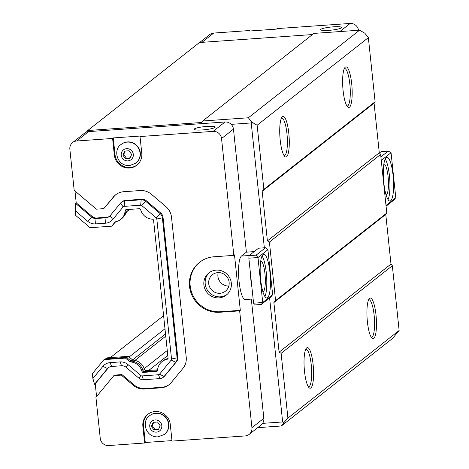<?xml version="1.0" encoding="UTF-8"?>
<svg xmlns="http://www.w3.org/2000/svg" width="469" height="469" viewBox="0 0 469 469"><rect width="100%" height="100%" fill="white"/><g stroke="black" fill="none" stroke-linecap="round" stroke-linejoin="round"><path stroke-width="0.7" d="M95.934 397.319L100.255 438.38A7.832 7.545 -128.2 0 0 108.679 445.55L144.616 443.017L142.869 426.374A14.099 13.583 51.8 0 1 147.846 414.326A14.099 13.583 51.8 0 1 161.811 412.743A14.099 13.583 51.8 0 1 170.282 424.439L172.029 441.089L245.129 435.936A7.832 7.545 -128.2 0 0 251.935 427.693L239.653 310.865L219.855 312.26A28.204 27.167 51.8 0 1 191.504 294.292A28.204 27.167 51.8 0 1 199.489 262.359A28.204 27.167 51.8 0 1 214.022 256.772L233.82 255.376L221.544 138.548A7.832 7.545 -128.2 0 0 213.119 131.379L140.02 136.532L141.767 153.175A14.099 13.583 51.8 0 1 136.79 165.217A14.099 13.583 51.8 0 1 122.825 166.8A14.099 13.583 51.8 0 1 114.354 155.104L112.607 138.461L76.664 140.993A7.832 7.545 -128.2 0 0 69.863 149.236L74.178 190.297L96.35 209.168L103.784 208.641L113.404 196.986A15.67 15.09 51.8 0 1 115.626 194.817A15.67 15.09 51.8 0 1 123.699 191.715L140.202 190.549A15.67 15.09 51.8 0 1 151.446 194.307L165.903 206.612A15.67 15.09 51.8 0 1 171.507 217.2L186.222 357.202A15.67 15.09 51.8 0 1 182.91 368.411L171.232 382.563A15.67 15.09 51.8 0 1 169.01 384.732A15.67 15.09 51.8 0 1 160.937 387.834L144.434 388.994A15.67 15.09 51.8 0 1 133.196 385.242L121.278 375.1L113.844 375.628L95.934 397.319M96.573 396.551L95.225 383.718L94.562 384.24L92.88 378.483L102.928 366.318A10.969 10.564 51.8 0 1 110.133 362.625L120.087 361.921A10.969 10.564 51.8 0 1 127.961 364.554L140.858 375.534L138.965 378.249L126.067 367.268A6.267 6.038 -128.2 0 0 121.571 365.767L111.61 366.465A6.267 6.038 -128.2 0 0 107.495 368.575L94.562 384.24M103.971 359.641L104.968 358.861L126.53 357.343L130.652 360.849A1.255 1.208 -128.2 0 0 131.408 361.153L130.411 361.933A1.255 1.208 51.8 0 1 129.661 361.634L125.54 358.123L103.971 359.641L92.375 373.687L92.88 378.483M199.665 42.497L209.672 34.612A7.832 7.545 51.8 0 1 213.712 33.065L249.655 30.532L249.701 31.001M249.655 30.532L248.992 31.054L276.399 29.119L277.062 28.597L350.161 23.45A7.832 7.545 51.8 0 1 358.539 30.256M109.57 216.285A6.267 6.038 51.8 0 1 106.68 217.282L96.72 217.979A6.267 6.038 51.8 0 1 92.223 216.479L76.213 202.854L75.55 203.376L91.561 217A6.267 6.038 -128.2 0 0 96.063 218.501L106.017 217.804A6.267 6.038 -128.2 0 0 110.133 215.693L120.556 203.071A6.267 6.038 51.8 0 1 124.672 200.961L141.175 199.8A6.267 6.038 51.8 0 1 145.671 201.301L160.128 213.606A6.267 6.038 51.8 0 1 162.374 217.845L177.089 357.841A6.267 6.038 51.8 0 1 175.764 362.326L164.08 376.478A6.267 6.038 51.8 0 1 159.964 378.589L143.467 379.749A6.267 6.038 51.8 0 1 138.965 378.249M163.194 377.346L163.857 376.824A6.267 6.038 -128.2 0 0 164.742 375.956L176.426 361.804A6.267 6.038 -128.2 0 0 177.751 357.319L163.036 217.323A6.267 6.038 -128.2 0 0 160.791 213.084L146.334 200.779A6.267 6.038 -128.2 0 0 141.831 199.278L125.334 200.439A6.267 6.038 -128.2 0 0 122.104 201.682L121.442 202.203M95.225 383.718L108.157 368.054A6.267 6.038 51.8 0 1 108.72 367.462M113.844 375.628L114.506 375.106L121.94 374.579L121.278 375.1M169.338 384.469A15.67 15.09 51.8 0 1 161.6 387.312L145.097 388.479A15.67 15.09 51.8 0 1 133.853 384.721L121.94 374.579M103.784 208.641L114.067 196.464A15.67 15.09 51.8 0 1 115.96 194.559M76.213 202.854L74.964 190.965M160.791 213.084L156.253 217.886A1.565 1.507 51.8 0 1 156.81 218.947L171.525 358.949A1.565 1.507 51.8 0 1 171.197 360.069L175.764 362.326L176.426 361.804M156.253 217.886L141.79 205.58L146.334 200.779M141.831 199.278L141.175 199.8L140.665 205.205A1.565 1.507 51.8 0 1 141.79 205.58M140.665 205.205L124.168 206.366L124.672 200.961L125.334 200.439M120.556 203.071L123.136 206.893A1.565 1.507 51.8 0 1 124.168 206.366M123.136 206.893L112.718 219.515A10.969 10.564 51.8 0 1 105.513 223.209L95.553 223.906A10.969 10.564 51.8 0 1 87.685 221.28L75.245 210.698L75.749 215.494L90.107 227.711L111.669 226.187L114.999 222.154A1.255 1.208 51.8 0 1 115.679 221.755A12.411 11.954 51.8 0 0 120.656 219.48A12.411 11.954 51.8 0 0 125.094 210.769A1.255 1.208 51.8 0 1 126.19 209.637L139.357 208.711A1.255 1.208 51.8 0 1 140.671 209.672A12.411 11.954 51.8 0 0 152.237 219.175A1.255 1.208 51.8 0 1 152.988 219.48L153.539 219.949L168.095 358.416L167.65 358.955A1.255 1.208 51.8 0 1 166.97 359.36L167.961 358.58A12.411 11.954 -128.2 0 0 162.989 360.849L161.993 361.628A12.411 11.954 51.8 0 1 166.97 359.36M156.464 371.471L143.297 372.398A1.255 1.208 51.8 0 1 141.978 371.442L142.975 370.657A1.255 1.208 -128.2 0 0 144.288 371.618L157.455 370.692L156.464 371.471A1.255 1.208 51.8 0 0 157.555 370.346A12.411 11.954 51.8 0 1 161.993 361.628M130.411 361.933A12.411 11.954 51.8 0 1 141.978 371.442M143.467 379.749L141.984 375.909A1.565 1.507 51.8 0 1 140.858 375.534M141.984 375.909L158.487 374.743L159.964 378.589M164.742 375.956L164.08 376.478L159.513 374.215A1.565 1.507 51.8 0 1 158.487 374.743M159.513 374.215L171.197 360.069M142.975 370.657A12.411 11.954 -128.2 0 0 131.408 361.153M126.155 209.643A1.255 1.208 -128.2 0 0 126.085 209.989L125.094 210.769M120.656 219.48L121.647 218.701A12.411 11.954 -128.2 0 0 126.085 209.989M111.669 226.187L115.679 221.755M75.55 203.376L75.245 210.698M126.53 357.343L125.54 358.123M151.381 426.344L153.175 422.335L157.572 422.024L160.175 425.723L158.381 429.733L153.984 430.038L151.381 426.344L152.243 425.664L153.75 422.293M153.984 430.038L154.846 429.364L152.243 425.664M158.669 429.094L154.846 429.364M122.872 155.075L124.666 151.071L129.063 150.76L131.666 154.459L129.872 158.463L125.475 158.774L122.872 155.075L123.734 154.401L125.241 151.03M125.475 158.774L126.337 158.094L123.734 154.401M130.159 157.83L126.337 158.094M121.231 144.364A11.907 11.467 51.8 0 1 121.36 144.264A11.907 11.467 51.8 0 1 137.734 146.521A11.907 11.467 51.8 0 1 136.092 162.972A11.907 11.467 51.8 0 1 135.963 163.071M149.746 415.628A11.907 11.467 51.8 0 1 149.869 415.528A11.907 11.467 51.8 0 1 166.249 417.791A11.907 11.467 51.8 0 1 164.601 434.241A11.907 11.467 51.8 0 1 164.478 434.341M171.982 440.614L145.279 442.496L144.616 443.017M145.279 442.496L143.532 425.852A14.099 13.583 51.8 0 1 148.186 414.074M137.112 164.953A14.099 13.583 51.8 0 1 123.288 166.19A14.099 13.583 51.8 0 1 115.016 154.582L113.269 137.939L140.682 136.01L140.02 136.532M112.607 138.461L113.269 137.939M261.274 304.481L254.268 304.973L253.577 303.179L262.716 302.534L261.274 304.481L270.742 297.024L272.647 294.714L267.916 249.713L265.554 247.702L264.34 247.79L251.214 122.942L231.176 124.355A7.832 7.545 -128.2 0 0 225.038 121.993L88.582 131.607A7.832 7.545 -128.2 0 0 84.549 133.161L72.631 142.547M194.412 128.899A10.576 1.559 174 0 1 205.739 126.513A10.576 1.559 174 0 1 215.212 127.07A10.576 1.559 174 0 1 204.853 129.725A10.576 1.559 174 0 1 194.178 129.28A10.576 1.559 174 0 1 194.412 128.899M228.819 286.049A10.5 10.113 51.8 0 1 218.232 272.606M220.014 293.277A10.5 10.113 51.8 0 1 209.455 286.594A10.5 10.113 51.8 0 1 212.434 274.705A10.5 10.113 51.8 0 1 226.867 276.698A10.5 10.113 51.8 0 1 225.419 291.202A10.5 10.113 51.8 0 1 220.014 293.277M226.973 294.532A14.099 13.583 51.8 0 1 220.383 296.824A14.099 13.583 51.8 0 1 206.378 288.242A14.099 13.583 51.8 0 1 209.555 272.419M219.058 297.868A14.099 13.583 51.8 0 1 204.883 288.886A14.099 13.583 51.8 0 1 208.875 272.917A14.099 13.583 51.8 0 1 228.274 275.59A14.099 13.583 51.8 0 1 226.328 295.071A14.099 13.583 51.8 0 1 219.058 297.868M233.82 255.376L234.482 254.86L240.316 310.343L239.653 310.865M240.316 310.343L220.518 311.738A28.204 27.167 51.8 0 1 192.249 293.975A28.204 27.167 51.8 0 1 199.823 262.101M260.764 260.764A15.67 3.523 -94 0 1 265.12 275.403A15.67 3.523 -94 0 1 263.279 291.794A15.67 3.523 -94 0 1 262.962 291.97M383.906 163.781A15.67 3.523 -94 0 1 388.262 178.419A15.67 3.523 -94 0 1 386.421 194.817A15.67 3.523 -94 0 1 386.104 194.993M264.921 296.572A21.937 4.936 86 0 0 266.585 276.036A21.937 4.936 86 0 0 262.054 255.933M263.045 254.544A21.937 4.936 -94 0 1 263.771 254.245A21.937 4.936 -94 0 1 270.238 275.778A21.937 4.936 -94 0 1 266.855 298.008A21.937 4.936 -94 0 1 260.524 278.129A21.937 4.936 -94 0 1 263.045 254.544M388.062 199.589A21.937 4.936 86 0 0 389.727 179.052A21.937 4.936 86 0 0 385.196 158.956M386.186 157.566A21.937 4.936 -94 0 1 386.913 157.262A21.937 4.936 -94 0 1 393.38 178.795A21.937 4.936 -94 0 1 389.997 201.025A21.937 4.936 -94 0 1 383.665 181.145A21.937 4.936 -94 0 1 386.186 157.566M256.086 255.159L257.985 257.534L248.846 258.173L249.086 255.652L256.086 255.159L265.554 247.702M248.846 258.173L253.577 303.179M272.647 294.714L262.716 302.534L257.985 257.534L267.916 249.713M264.34 247.79L258.548 248.195L249.086 255.652M386.075 206.19L393.421 200.41L395.789 197.736L385.999 205.445M381.268 160.439L391.058 152.73L388.232 151.088L381.227 151.581L379.45 152.982M380.892 156.869L388.232 151.088M391.058 152.73L395.789 197.736M251.882 287.069A21.937 4.936 -94 0 1 250.458 273.48M253.137 298.97L245.228 299.527A21.937 4.936 -94 0 1 238.897 279.653A21.937 4.936 -94 0 1 241.424 256.068L246.389 252.158L254.221 251.607M251.32 299.099L263.848 418.307A7.832 7.545 51.8 0 1 262.605 423.366L282.643 421.953L269.605 297.915M231.176 124.355A7.832 7.545 51.8 0 1 233.462 129.163L246.389 252.158M320.866 29.313A10.576 1.559 174 0 1 332.187 26.921A10.576 1.559 174 0 1 341.661 27.483A10.576 1.559 174 0 1 331.307 30.139A10.576 1.559 174 0 1 320.626 29.694A10.576 1.559 174 0 1 320.866 29.313M346.943 106.035A18.801 4.233 86 0 0 347.201 106.047A18.801 4.233 86 0 0 350.097 86.994A18.801 4.233 86 0 0 344.557 68.538A18.801 4.233 86 0 0 344.305 68.591M345.295 67.149A20.366 4.584 -94 0 1 352.026 87.691A20.366 4.584 -94 0 1 347.74 107.032A20.366 4.584 -94 0 1 342.827 87.51A20.366 4.584 -94 0 1 344.955 67.489A20.366 4.584 -94 0 1 345.295 67.149M284.05 155.567A18.801 4.233 86 0 0 284.302 155.579A18.801 4.233 86 0 0 287.204 136.526A18.801 4.233 86 0 0 281.664 118.071A18.801 4.233 86 0 0 281.412 118.124M282.402 116.681A20.366 4.584 -94 0 1 289.133 137.224A20.366 4.584 -94 0 1 284.841 156.564A20.366 4.584 -94 0 1 279.934 137.042A20.366 4.584 -94 0 1 282.057 117.021A20.366 4.584 -94 0 1 282.402 116.681M371.243 337.223A18.801 4.233 86 0 0 371.501 337.24A18.801 4.233 86 0 0 374.397 318.187A18.801 4.233 86 0 0 368.857 299.732A18.801 4.233 86 0 0 368.605 299.779M369.595 298.343A20.366 4.584 -94 0 1 376.326 318.885A20.366 4.584 -94 0 1 372.04 338.219A20.366 4.584 -94 0 1 367.127 318.697A20.366 4.584 -94 0 1 369.25 298.683A20.366 4.584 -94 0 1 369.595 298.343M308.35 386.755A18.801 4.233 86 0 0 308.602 386.773A18.801 4.233 86 0 0 311.504 367.719A18.801 4.233 86 0 0 305.964 349.264A18.801 4.233 86 0 0 305.712 349.311M306.703 347.875A20.366 4.584 -94 0 1 313.433 368.417A20.366 4.584 -94 0 1 309.141 387.757A20.366 4.584 -94 0 1 304.234 368.235A20.366 4.584 -94 0 1 306.357 348.215A20.366 4.584 -94 0 1 306.703 347.875M157.596 369.812L146.305 370.61A1.817 1.753 51.8 0 1 144.417 369.279A12.47 12.012 -128.2 0 0 133.348 360.151A1.817 1.753 51.8 0 1 132.322 359.717L128.359 356.346L107.225 357.835L106.017 358.785M128.359 356.346L126.806 357.571M168.078 358.234A12.47 12.012 -128.2 0 0 166.882 358.838M124.625 215.189A12.47 12.012 -128.2 0 0 127.334 209.561M249.168 434.388L261.081 425.002A7.832 7.545 -128.2 0 0 262.605 423.366M251.214 122.942L251.894 122.18L257.135 125.235L263.871 189.347L262.183 191.258L267.394 240.89L269.411 242.063L275.567 300.629L273.878 302.54L279.096 352.166L281.107 353.345L287.913 418.078L283.851 422.657L282.643 421.953M283.851 422.657L281.382 425.987L392.606 338.395L399.137 330.481L392.336 265.747L390.982 264.053L385.764 214.421L386.796 213.037L380.64 154.465L379.286 152.771L374.069 103.145L375.1 101.755L368.358 37.637L364.841 33.229L359.6 30.18L313.908 33.399L202.684 120.996L248.371 117.778L251.894 122.18M380.64 154.465L269.411 242.063M386.796 213.037L275.567 300.629M379.286 152.771L267.394 240.89M374.069 103.145L262.183 191.258M375.1 101.755L263.871 189.347M399.137 330.481L287.913 418.078M368.358 37.637L257.135 125.235M281.382 425.987L257.71 427.658M312.442 34.554L199.477 42.515L87.726 130.523L201.33 122.52L202.684 120.996M86.29 132.141L87.726 130.523M359.6 30.18L248.371 117.778M385.764 214.421L273.878 302.54M390.982 264.053L279.096 352.166M392.336 265.747L281.107 353.345M163.599 315.655L110.315 357.618M164.977 328.763L129.127 356.997M87.685 221.28L92.223 216.479M95.553 223.906L96.063 218.501L96.72 217.979M105.513 223.209L106.017 217.804L106.68 217.282M156.81 218.947L162.374 217.845L163.036 217.323M171.525 358.949L177.089 357.841L177.751 357.319M102.928 366.318L107.495 368.575L108.157 368.054M133.196 385.242L133.853 384.721M144.434 388.994L145.097 388.479M160.937 387.834L161.6 387.312M113.404 196.986L114.067 196.464M110.133 215.693L112.718 219.515M115.386 221.849L114.999 222.154M144.288 371.618L143.297 372.398M130.652 360.849L129.661 361.634M111.61 366.465L110.133 362.625M121.571 365.767L120.087 361.921M126.067 367.268L127.961 364.554M121.108 144.464A11.907 11.467 51.8 0 1 137.481 146.721A11.907 11.467 51.8 0 1 135.84 163.171L129.514 165.61C116.23 166.126 113.152 149.101 121.108 144.464L121.36 144.264M127.908 160.873A6.203 5.974 51.8 0 1 121.723 152.085A6.203 5.974 51.8 0 1 132.17 151.346A6.203 5.974 51.8 0 1 127.908 160.873M149.617 415.727A11.907 11.467 51.8 0 1 165.997 417.985A11.907 11.467 51.8 0 1 164.349 434.441L158.024 436.874C144.739 437.395 141.661 420.371 149.617 415.727L149.869 415.528M156.423 432.137A6.203 5.974 51.8 0 1 150.238 423.349A6.203 5.974 51.8 0 1 160.679 422.61A6.203 5.974 51.8 0 1 156.423 432.137M142.869 426.374L143.532 425.852M114.354 155.104L115.016 154.582M225.038 121.993L213.119 131.379M88.582 131.607L76.664 140.993M219.855 312.26L220.518 311.738M241.424 256.068L249.256 255.517M263.848 418.307L251.935 427.693M233.462 129.163L221.544 138.548M132.322 359.717L130.769 360.937M133.348 360.151L132.018 361.2M144.417 369.279L142.922 370.457M146.305 370.61L145.103 371.559M339.849 31.57L350.161 23.45M201.934 42.339L213.712 33.065M165.528 333.975L132.592 359.911M165.756 336.156L134.972 360.403M167.263 350.495L144.212 368.646M167.779 355.432L148.726 370.44M129.667 209.397L126.724 211.712"/></g></svg>
